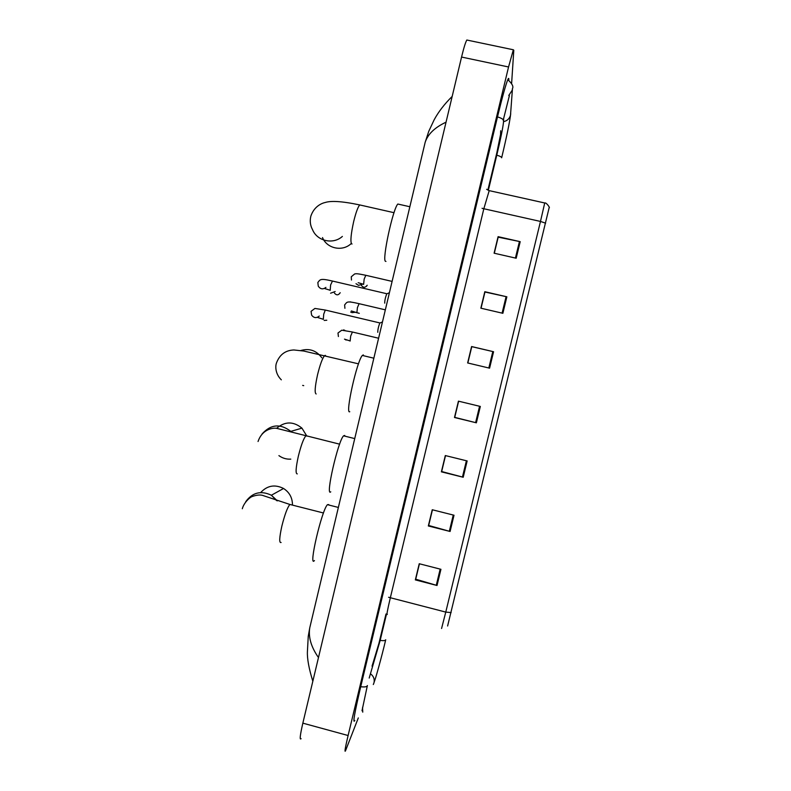 <?xml version="1.0" encoding="UTF-8"?>
<svg xmlns="http://www.w3.org/2000/svg" width="791" height="791" viewBox="0 0 791 791"><rect width="100%" height="100%" fill="white"/><g stroke="black" fill="none" stroke-linecap="round" stroke-linejoin="round"><path stroke-width="1.19" d="M494.306 253.249L498.182 237.162L520.201 241.67L498.093 236.667L494.098 253.199L516.187 258.232L520.201 241.67M494.207 253.219L498.093 236.667M481.047 308.223L484.952 292.017L506.853 296.803L484.814 291.711L480.849 308.183L502.868 313.305L506.853 296.803M480.948 308.203L484.814 291.711M467.748 362.97L471.683 346.646L493.574 351.728L471.594 346.537L467.639 362.95L489.589 368.171L493.574 351.728M440.933 569.302L419.24 563.736L415.344 579.892L437.018 585.488L440.933 569.302M419.438 563.785L415.72 579.2L437.018 585.488M415.75 579.081L415.344 579.892M454.014 515.228L432.252 509.75L428.336 525.975L450.089 531.473L454.014 515.228M432.45 509.8L428.673 525.471L450.089 531.473M428.692 525.382L428.336 525.975M467.155 460.945L445.313 455.557L441.388 471.841L463.21 477.25L467.155 460.945M445.511 455.606L441.675 471.525L463.21 477.25M480.335 406.445L458.434 401.156L454.489 417.5L476.37 422.819L480.335 406.445M458.632 401.205L454.736 417.371L476.37 422.819M549.162 207.618L447.607 626.007M372.047 666.18L378.909 643.459L385.998 613.994L378.909 643.459L372.047 666.18M487.909 189.899L496.867 152.653L500.574 134.391L500.693 130.742L500.574 134.391L496.867 152.653L487.909 189.899M441.596 471.436L445.422 455.586M428.603 525.353L432.351 509.78M415.651 579.061L419.339 563.765M454.647 417.322L458.533 401.185M471.782 346.656L467.847 362.99M488.393 190.117L496.817 155.046C500.703 138.613 502.928 127.677 503.491 122.229L503.659 118.383M369.189 678.055L380.135 640.552L386.502 614.063M511.609 83.609L513.794 50.258L513.339 49.774L508.554 66.978L348.099 735.521C345.252 747.633 344.382 752.755 345.469 750.867L358.313 717.921M467.689 40.203L466.819 40.025C465.523 42.239 463.773 47.925 461.558 57.051L302.844 723.152C300.076 735.235 299.492 740.406 301.094 738.675M508.811 80.326L508.821 80.089C508.929 78.072 508.623 77.844 507.891 79.407C505.835 84.33 502.384 96.769 497.539 116.712L360.666 686.914C354.526 713.116 352.568 724.309 354.813 720.492M446.035 122.18C434.753 127.47 427.783 134.213 425.143 142.4L424.243 146.197M310.764 623.595L309.765 627.777C308.233 637.131 311.13 647.058 318.476 657.558M292.462 504.846C292.423 497.776 289.457 492.318 283.554 488.482C274.853 484.151 267.229 485.516 260.674 492.566M328.769 504.569L327.444 504.668C321.69 510.136 308.124 568.551 314.442 560.552M306.443 435.455L301.935 428.139C293.352 421.178 284.889 421.257 276.563 428.366M344.738 435.455L343.551 435.831C337.975 441.091 325.121 497.48 330.757 491.824M278.907 455.616C282.476 458.207 286.431 459.383 290.801 459.136M321.779 357.75C316.39 350.482 309.38 348.08 300.758 350.522M363.326 354.912L362.367 355.446C357.028 360.459 344.896 414.81 349.76 411.725M302.656 385.415L303.714 385.632M399.287 204.365L397.833 204.038C392.959 208.547 381.895 259.952 385.454 261.297L385.959 261.406M322.51 237.567C326.92 248.7 342.691 251.963 351.283 243.47M380.105 322.955L379.789 323.084C378.385 326.871 377.712 329.956 377.791 332.329M326.792 320.236L324.172 320.414M387.026 293.748L386.72 293.876C385.346 297.594 384.673 300.689 384.723 303.151M335.176 291.543L330.589 293.204M346.448 340.001L345.637 339.883M355.199 312.247L352.074 312.643L350.69 312.059M362.782 284.107L358.531 285.353L355.999 283.702M482.055 208.3L483.835 208.745L390.358 597.68C387.372 610.375 386.354 615.912 387.313 614.281M489.214 190.631L483.835 208.745L540.48 221.44L544.722 202.98M545.632 223.181L540.48 221.44L445.768 612.096L451.137 612.59M441.576 628.489L445.768 612.096L388.599 597.284M479.573 406.258L475.618 422.631M466.393 460.757L462.448 477.052M453.263 515.04L449.337 531.275M440.182 569.115L436.276 585.281M492.803 351.55L488.828 367.983M506.092 296.635L502.097 313.127M519.43 241.502L515.425 258.054M497.509 116.87C501.178 118.057 503.096 119.144 503.244 120.123L503.205 120.301M507.773 79.683C512.113 83.559 513.685 86.516 512.469 88.552L512.232 90.194L508.771 95.484M512.469 88.552L510.502 115.209C509.463 118.749 507.13 120.904 503.521 121.656M501.652 157.795L501.682 157.686C501.543 156.974 499.912 156.124 496.797 155.155M385.721 639.761L385.692 639.899C385.197 640.69 383.358 640.858 380.164 640.403M373.312 684.531L374.044 682.633C374.697 679.162 373.619 676.295 370.811 674.041M362.753 712.157L362.565 707.362M360.716 686.717C364.483 687.191 366.688 686.885 367.331 685.797L367.39 685.55M461.558 57.051L508.554 66.978M302.844 723.152L348.099 735.521M508.287 79.98L508.821 80.089M281.102 542.478C279.065 543.199 279.312 537.742 281.853 526.124C284.711 514.753 287.38 507.525 289.872 504.45L291.147 504.777M245.734 501.692C252.448 492.467 261 490.321 271.382 495.235L277.364 500.861M297.287 473.898C295.419 473.868 295.775 467.965 298.345 456.199C301.025 445.432 303.536 438.629 305.87 435.801L307.175 436.118M262.078 433.962C270.799 424.233 280.37 423.373 290.811 431.392L291.395 432.005M316.143 393.977C314.482 393.058 314.947 386.641 317.557 374.716C320.068 364.602 322.392 358.254 324.547 355.683L325.259 355.337L325.852 355.999M352.044 243.994L351.56 243.885C350.275 241.304 350.977 233.889 353.656 221.648C355.861 212.641 357.888 207.064 359.717 204.928L360.983 205.215M342.374 236.43C333.149 244.815 317.102 241.156 312.544 229.667C310.25 225.484 309.696 220.956 310.863 216.091C314.136 206.421 321.68 203.218 325.269 202.476C330.737 200.756 341.059 201.003 359.717 204.928L394.017 212.69M319.267 316.044C316.4 318.358 313.849 318.061 311.614 315.144L311.061 311.338L314.917 308.441L325.299 310.052L323.737 314.146L323.292 319.406M325.635 310.131L379.888 322.946M340.199 292.719C338.41 295.389 336.482 295.508 334.415 293.075M332.467 281.052L330.608 284.958L330.193 290.366M325.922 287.4C322.936 289.635 320.385 289.229 318.259 286.174L317.844 282.496C320.226 279.619 319.791 278.096 332.131 280.973L386.809 293.738M352.42 332.012L350.69 336.017L350.136 341.059M343.61 329.867L344.925 330.401M359.302 313.335L355.436 312.297M359.104 303.685L357.423 307.59L356.87 312.761M350.235 301.836L351.046 302.103M366.52 286.283L367.192 285.244C365.205 287.894 363.247 287.904 361.299 285.264M365.808 275.298L364.167 279.094L363.613 284.414M486.623 189.286L488.828 190.552L544.811 203C546.106 202.091 550.427 208.082 549.172 207.736M362.001 710.763L367.321 685.807M385.682 639.909C381.578 657.331 375.191 680.22 374.183 681.911M510.719 113.706C509.77 121.755 506.754 136.418 501.682 157.676M503.244 120.113L509.374 95.652M466.819 40.025L513.339 49.774M312.831 681.269C308.945 668.672 307.135 658.854 307.402 651.804L308.253 636.3L309.765 627.777L425.143 142.41M425.143 142.4L428.771 131.296L434.101 119.925C438.362 111.956 444.384 104.125 452.175 96.423M276.642 500.624L271.382 495.235L283.554 488.482M323.479 512.993L289.872 504.45L263.818 495.809C261.03 494.533 257.134 494.77 252.151 496.54C249.541 497.47 243.865 502.809 242.303 508.742M327.444 504.668L338.37 507.436M291.286 431.975L290.811 431.392L301.935 428.139M339.626 444.166L276.89 428.396C274.269 427.615 262.434 428.356 258.054 441.516M343.551 435.831L354.734 438.59M358.491 363.84L303.754 351.036L293.886 349.968C285.343 350.314 279.52 354.714 276.405 363.178C275.219 366.48 275.377 374.034 281.329 379.828M362.367 355.446L373.846 358.194M397.833 204.038L409.847 206.738M323.153 319.248L317.883 317.557M379.789 323.084L382.458 321.957M330.015 290.208L324.874 288.616M386.72 293.876L389.409 292.729M350.027 340.911L344.481 339.141M338.41 336.541L337.984 333.021L341.752 330.203L352.153 331.953L378.592 338.232M356.741 312.613L351.323 310.952M344.916 308.302L344.619 304.93C347.318 301.935 346.092 300.709 358.837 303.625L385.336 309.845M363.474 284.266L358.175 282.703M351.461 280.034L351.273 276.781L354.655 273.943C356.266 273.676 356.672 273.379 365.541 275.228L392.099 281.398"/></g></svg>
